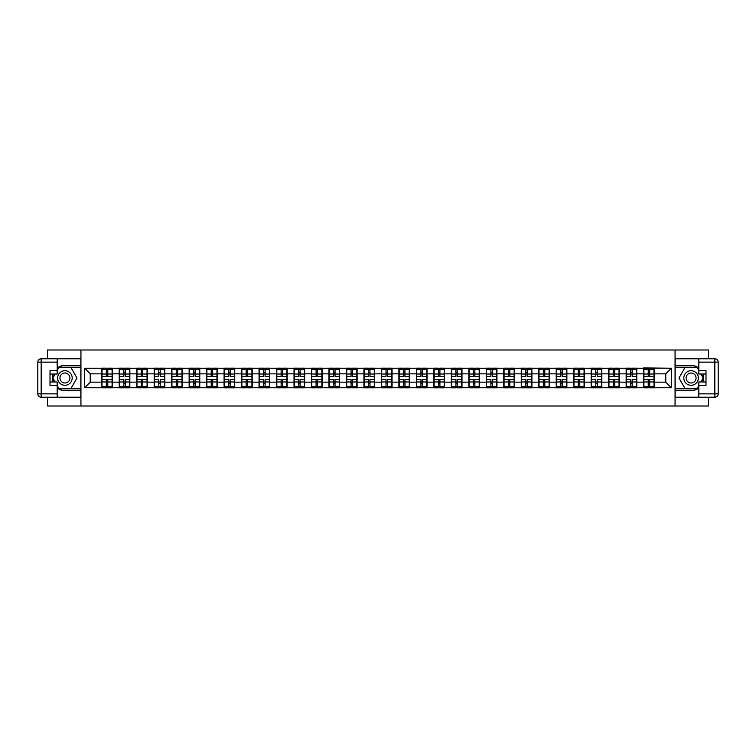 <?xml version="1.0" encoding="UTF-8"?>
<svg xmlns="http://www.w3.org/2000/svg" width="756" height="756" viewBox="0 0 756 756"><rect width="100%" height="100%" fill="white"/><g stroke="black" fill="none" stroke-linecap="round" stroke-linejoin="round"><path stroke-width="1.13" d="M47.552 397.221L47.552 406.01L708.448 406.01L708.448 397.221M708.448 358.779L708.448 349.99L675.061 349.99L675.061 406.01M675.061 349.99L47.552 349.99L47.552 358.779M80.939 406.01L80.939 349.99M665.762 382.149L665.762 373.851L654.271 373.851L654.271 382.149L665.762 382.149L671.356 387.752L671.356 368.248L643.63 367.917L643.63 373.851L636.788 373.851L636.788 382.149L643.63 382.149L643.63 373.851M671.356 387.752L84.644 387.752L84.644 368.248L101.729 368.248L101.729 373.851L90.238 373.851L90.238 382.149L101.729 382.149L101.729 373.851M643.63 368.248L101.729 368.248M643.63 382.149L643.63 387.752M636.788 382.149L636.788 387.752M636.788 368.248L636.788 373.851M619.315 382.149L626.148 382.149L626.148 373.851L619.315 373.851L619.315 387.752M626.148 382.149L626.148 387.752M626.148 368.248L626.148 373.851M619.315 368.248L619.315 373.851M601.833 382.149L608.665 382.149L608.665 373.851L601.833 373.851L601.833 387.752M608.665 382.149L608.665 387.752M608.665 368.248L608.665 373.851M601.833 368.248L601.833 373.851M584.35 382.149L591.183 382.149L591.183 373.851L584.35 373.851L584.35 387.752M591.183 382.149L591.183 387.752M591.183 368.248L591.183 373.851M584.35 368.248L584.35 373.851M566.868 382.149L573.7 382.149L573.7 373.851L566.868 373.851L566.868 387.752M573.7 382.149L573.7 387.752M573.7 368.248L573.7 373.851M566.868 368.248L566.868 373.851M549.385 382.149L556.227 382.149L556.227 373.851L549.385 373.851L549.385 387.752M556.227 382.149L556.227 387.752M556.227 368.248L556.227 373.851M549.385 368.248L549.385 373.851M531.912 382.149L538.745 382.149L538.745 373.851L531.912 373.851L531.912 387.752M538.745 382.149L538.745 387.752M538.745 368.248L538.745 373.851M531.912 368.248L531.912 373.851M514.43 382.149L521.262 382.149L521.262 373.851L514.43 373.851L514.43 387.752M521.262 382.149L521.262 387.752M521.262 368.248L521.262 373.851M514.43 368.248L514.43 373.851M496.947 382.149L503.779 382.149L503.779 373.851L496.947 373.851L496.947 387.752M503.779 382.149L503.779 387.752M503.779 368.248L503.779 373.851M496.947 368.248L496.947 373.851M479.465 382.149L486.297 382.149L486.297 373.851L479.465 373.851L479.465 387.752M486.297 382.149L486.297 387.752M486.297 368.248L486.297 373.851M479.465 368.248L479.465 373.851M461.982 382.149L468.824 382.149L468.824 373.851L461.982 373.851L461.982 387.752M468.824 382.149L468.824 387.752M468.824 368.248L468.824 373.851M461.982 368.248L461.982 373.851M444.509 382.149L451.341 382.149L451.341 373.851L444.509 373.851L444.509 387.752M451.341 382.149L451.341 387.752M451.341 368.248L451.341 373.851M444.509 368.248L444.509 373.851M427.027 382.149L433.859 382.149L433.859 373.851L427.027 373.851L427.027 387.752M433.859 382.149L433.859 387.752M433.859 368.248L433.859 373.851M427.027 368.248L427.027 373.851M409.544 382.149L416.376 382.149L416.376 373.851L409.544 373.851L409.544 387.752M416.376 382.149L416.376 387.752M416.376 368.248L416.376 373.851M409.544 368.248L409.544 373.851M392.062 382.149L398.894 382.149L398.894 373.851L392.062 373.851L392.062 387.752M398.894 382.149L398.894 387.752M398.894 368.248L398.894 373.851M392.062 368.248L392.062 373.851M374.579 382.149L381.421 382.149L381.421 373.851L374.579 373.851L374.579 387.752M381.421 382.149L381.421 387.752M381.421 368.248L381.421 373.851M374.579 368.248L374.579 373.851M357.106 382.149L363.938 382.149L363.938 373.851L357.106 373.851L357.106 387.752M363.938 382.149L363.938 387.752M363.938 368.248L363.938 373.851M357.106 368.248L357.106 373.851M339.624 382.149L346.456 382.149L346.456 373.851L339.624 373.851L339.624 387.752M346.456 382.149L346.456 387.752M346.456 368.248L346.456 373.851M339.624 368.248L339.624 373.851M322.141 382.149L328.973 382.149L328.973 373.851L322.141 373.851L322.141 387.752M328.973 382.149L328.973 387.752M328.973 368.248L328.973 373.851M322.141 368.248L322.141 373.851M304.659 382.149L311.491 382.149L311.491 373.851L304.659 373.851L304.659 387.752M311.491 382.149L311.491 387.752M311.491 368.248L311.491 373.851M304.659 368.248L304.659 373.851M287.176 382.149L294.018 382.149L294.018 373.851L287.176 373.851L287.176 387.752M294.018 382.149L294.018 387.752M294.018 368.248L294.018 373.851M287.176 368.248L287.176 373.851M269.703 382.149L276.535 382.149L276.535 373.851L269.703 373.851L269.703 387.752M276.535 382.149L276.535 387.752M276.535 368.248L276.535 373.851M269.703 368.248L269.703 373.851M252.22 382.149L259.053 382.149L259.053 373.851L252.22 373.851L252.22 387.752M259.053 382.149L259.053 387.752M259.053 368.248L259.053 373.851M252.22 368.248L252.22 373.851M234.738 382.149L241.57 382.149L241.57 373.851L234.738 373.851L234.738 387.752M241.57 382.149L241.57 387.752M241.57 368.248L241.57 373.851M234.738 368.248L234.738 373.851M217.255 382.149L224.088 382.149L224.088 373.851L217.255 373.851L217.255 387.752M224.088 382.149L224.088 387.752M224.088 368.248L224.088 373.851M217.255 368.248L217.255 373.851M199.773 382.149L206.615 382.149L206.615 373.851L199.773 373.851L199.773 387.752M206.615 382.149L206.615 387.752M206.615 368.248L206.615 373.851M199.773 368.248L199.773 373.851M182.3 382.149L189.132 382.149L189.132 373.851L182.3 373.851L182.3 387.752M189.132 382.149L189.132 387.752M189.132 368.248L189.132 373.851M182.3 368.248L182.3 373.851M164.817 382.149L171.65 382.149L171.65 373.851L164.817 373.851L164.817 387.752M171.65 382.149L171.65 387.752M171.65 368.248L171.65 373.851M164.817 368.248L164.817 373.851M147.335 382.149L154.167 382.149L154.167 373.851L147.335 373.851L147.335 387.752M154.167 382.149L154.167 387.752M154.167 368.248L154.167 373.851M147.335 368.248L147.335 373.851M129.852 382.149L136.685 382.149L136.685 373.851L129.852 373.851L129.852 387.752M136.685 382.149L136.685 387.752M136.685 368.248L136.685 373.851M129.852 368.248L129.852 373.851M112.37 382.149L119.212 382.149L119.212 373.851L112.37 373.851L112.37 387.752M119.212 382.149L119.212 387.752M119.212 368.248L119.212 373.851M112.37 368.248L112.37 373.851M101.729 382.149L101.729 387.752M90.238 382.149L84.644 387.752M84.644 368.248L90.238 373.851M654.271 382.149L654.271 387.752M654.271 368.248L654.271 373.851M671.356 368.248L665.762 373.851M102.003 374.031L106.322 374.031L106.322 368.191L102.003 368.191L102.003 379.512L106.322 379.512L106.322 381.969L107.777 381.96L107.777 379.512L112.096 379.512L112.096 368.191L107.777 368.191L107.777 369.429L112.096 369.429M106.322 372.406L107.777 372.406M107.777 369.599L106.322 369.599M102.003 376.488L106.322 376.488L106.322 374.031L107.777 374.04L107.777 376.488L112.096 376.488M102.003 369.429L106.322 369.429M106.322 386.401L107.777 386.401M106.322 383.594L107.777 383.594M102.003 387.809L106.322 387.809L106.322 386.571L102.003 386.571L102.003 387.809M102.003 379.512L102.003 381.969L106.322 381.969L106.322 386.571M102.003 381.969L102.003 386.571M112.096 379.512L112.096 387.809L107.777 387.809L107.777 386.571L112.096 386.571M112.096 381.969L107.777 381.969L107.777 386.571M112.096 374.031L107.777 374.031L107.777 369.429M119.486 374.031L123.804 374.031L123.804 368.191L119.486 368.191L119.486 379.512L123.804 379.512L123.804 381.969L125.26 381.96L125.26 379.512L129.569 379.512L129.569 368.191L125.26 368.191L125.26 369.429L129.569 369.429M123.804 372.406L125.26 372.406M125.26 369.599L123.804 369.599M119.486 376.488L123.804 376.488L123.804 374.031L125.26 374.04L125.26 376.488L129.569 376.488M119.486 369.429L123.804 369.429M123.804 386.401L125.26 386.401M123.804 383.594L125.26 383.594M119.486 387.809L123.804 387.809L123.804 386.571L119.486 386.571L119.486 387.809M119.486 379.512L119.486 381.969L123.804 381.969L123.804 386.571M119.486 381.969L119.486 386.571M129.569 379.512L129.569 387.809L125.26 387.809L125.26 386.571L129.569 386.571M129.569 381.969L125.26 381.969L125.26 386.571M129.569 374.031L125.26 374.031L125.26 369.429M136.968 374.031L141.287 374.031L141.287 368.191L136.968 368.191L136.968 379.512L141.287 379.512L141.287 381.969L142.742 381.96L142.742 379.512L147.051 379.512L147.051 368.191L142.742 368.191L142.742 369.429L147.051 369.429M141.287 372.406L142.742 372.406M142.742 369.599L141.287 369.599M136.968 376.488L141.287 376.488L141.287 374.031L142.742 374.04L142.742 376.488L147.051 376.488M136.968 369.429L141.287 369.429M141.287 386.401L142.742 386.401M141.287 383.594L142.742 383.594M136.968 387.809L141.287 387.809L141.287 386.571L136.968 386.571L136.968 387.809M136.968 379.512L136.968 381.969L141.287 381.969L141.287 386.571M136.968 381.969L136.968 386.571M147.051 379.512L147.051 387.809L142.742 387.809L142.742 386.571L147.051 386.571M147.051 381.969L142.742 381.969L142.742 386.571M147.051 374.031L142.742 374.031L142.742 369.429M154.451 374.031L158.76 374.031L158.76 368.191L154.451 368.191L154.451 379.512L158.76 379.512L158.76 381.969L160.225 381.96L160.225 379.512L164.534 379.512L164.534 368.191L160.225 368.191L160.225 369.429L164.534 369.429M158.76 372.406L160.225 372.406M160.225 369.599L158.76 369.599M154.451 376.488L158.76 376.488L158.76 374.031L160.225 374.04L160.225 376.488L164.534 376.488M154.451 369.429L158.76 369.429M158.76 386.401L160.225 386.401M158.76 383.594L160.225 383.594M154.451 387.809L158.76 387.809L158.76 386.571L154.451 386.571L154.451 387.809M154.451 379.512L154.451 381.969L158.76 381.969L158.76 386.571M154.451 381.969L154.451 386.571M164.534 379.512L164.534 387.809L160.225 387.809L160.225 386.571L164.534 386.571M164.534 381.969L160.225 381.969L160.225 386.571M164.534 374.031L160.225 374.031L160.225 369.429M171.933 374.031L176.242 374.031L176.242 368.191L171.933 368.191L171.933 379.512L176.242 379.512L176.242 381.969L177.698 381.96L177.698 379.512L182.016 379.512L182.016 368.191L177.698 368.191L177.698 369.429L182.016 369.429M176.242 372.406L177.698 372.406M177.698 369.599L176.242 369.599M171.933 376.488L176.242 376.488L176.242 374.031L177.698 374.04L177.698 376.488L182.016 376.488M171.933 369.429L176.242 369.429M176.242 386.401L177.698 386.401M176.242 383.594L177.698 383.594M171.933 387.809L176.242 387.809L176.242 386.571L171.933 386.571L171.933 387.809M171.933 379.512L171.933 381.969L176.242 381.969L176.242 386.571M171.933 381.969L171.933 386.571M182.016 379.512L182.016 387.809L177.698 387.809L177.698 386.571L182.016 386.571M182.016 381.969L177.698 381.969L177.698 386.571M182.016 374.031L177.698 374.031L177.698 369.429M189.406 374.031L193.725 374.031L193.725 368.191L189.406 368.191L189.406 379.512L193.725 379.512L193.725 381.969L195.18 381.96L195.18 379.512L199.499 379.512L199.499 368.191L195.18 368.191L195.18 369.429L199.499 369.429M193.725 372.406L195.18 372.406M195.18 369.599L193.725 369.599M189.406 376.488L193.725 376.488L193.725 374.031L195.18 374.04L195.18 376.488L199.499 376.488M189.406 369.429L193.725 369.429M193.725 386.401L195.18 386.401M193.725 383.594L195.18 383.594M189.406 387.809L193.725 387.809L193.725 386.571L189.406 386.571L189.406 387.809M189.406 379.512L189.406 381.969L193.725 381.969L193.725 386.571M189.406 381.969L189.406 386.571M199.499 379.512L199.499 387.809L195.18 387.809L195.18 386.571L199.499 386.571M199.499 381.969L195.18 381.969L195.18 386.571M199.499 374.031L195.18 374.031L195.18 369.429M61.274 384.303A7.286 7.286 0 0 0 71.225 381.638A7.286 7.286 0 0 0 68.56 371.697A7.286 7.286 0 0 0 58.609 374.362A7.286 7.286 0 0 0 61.274 384.303M62.427 382.319A4.99 4.99 0 0 0 69.24 380.495A4.99 4.99 0 0 0 67.407 373.681A4.99 4.99 0 0 0 60.603 375.505A4.99 4.99 0 0 0 62.427 382.319M57.182 370.44L58.864 367.52L70.969 367.52L77.017 378L70.969 388.48L58.864 388.48L57.182 385.56M55.112 381.978L52.816 378L55.112 374.022M687.44 384.303A7.286 7.286 0 0 0 697.391 381.638A7.286 7.286 0 0 0 694.726 371.697A7.286 7.286 0 0 0 684.775 374.362A7.286 7.286 0 0 0 687.44 384.303M688.593 382.319A4.99 4.99 0 0 0 695.397 380.495A4.99 4.99 0 0 0 693.573 373.681A4.99 4.99 0 0 0 686.76 375.505A4.99 4.99 0 0 0 688.593 382.319M698.818 385.56L697.136 388.48L685.03 388.48L678.982 378L685.03 367.52L697.136 367.52L698.818 370.44M700.888 374.022L703.184 378L700.888 381.978M57.182 387.96A12.606 12.606 0 0 0 64.921 390.606L80.826 390.606L80.826 397.221L41.164 397.221A3.364 3.364 0 0 1 37.8 393.857L37.8 362.143A3.364 3.364 0 0 1 41.164 358.779L57.182 358.779L57.182 374.022L50.009 374.022M57.182 358.779L80.826 358.779L80.826 365.394L64.921 365.394A12.606 12.606 0 0 0 57.182 368.04M52.958 374.022A12.606 12.606 0 0 0 52.958 381.978M80.826 390.606L80.826 365.394M50.009 381.978L57.182 381.978L57.182 397.221M57.182 370.657L50.009 370.657L50.009 385.343L57.182 385.343M80.826 367.189L58.675 367.189L57.182 369.769M57.182 386.231L58.675 388.811L80.826 388.811M54.725 374.022L52.429 378L54.725 381.978M698.818 368.04A12.606 12.606 0 0 0 691.078 365.394L675.174 365.394L675.174 358.779L714.836 358.779A3.364 3.364 0 0 1 718.2 362.143L718.2 393.857A3.364 3.364 0 0 1 714.836 397.221L698.818 397.221L698.818 381.978L705.991 381.978M698.818 397.221L675.174 397.221L675.174 390.606L691.078 390.606A12.606 12.606 0 0 0 698.818 387.96M703.042 381.978A12.606 12.606 0 0 0 703.042 374.022M675.174 365.394L675.174 390.606M705.991 374.022L698.818 374.022L698.818 358.779M698.818 385.343L705.991 385.343L705.991 370.657L698.818 370.657M675.174 388.811L697.325 388.811L698.818 386.231M698.818 369.769L697.325 367.189L675.174 367.189M701.275 381.978L703.571 378L701.275 374.022M206.889 374.031L211.207 374.031L211.207 368.191L206.889 368.191L206.889 379.512L211.207 379.512L211.207 381.969L212.663 381.96L212.663 379.512L216.972 379.512L216.972 368.191L212.663 368.191L212.663 369.429L216.972 369.429M211.207 372.406L212.663 372.406M212.663 369.599L211.207 369.599M206.889 376.488L211.207 376.488L211.207 374.031L212.663 374.04L212.663 376.488L216.972 376.488M206.889 369.429L211.207 369.429M211.207 386.401L212.663 386.401M211.207 383.594L212.663 383.594M206.889 387.809L211.207 387.809L211.207 386.571L206.889 386.571L206.889 387.809M206.889 379.512L206.889 381.969L211.207 381.969L211.207 386.571M206.889 381.969L206.889 386.571M216.972 379.512L216.972 387.809L212.663 387.809L212.663 386.571L216.972 386.571M216.972 381.969L212.663 381.969L212.663 386.571M216.972 374.031L212.663 374.031L212.663 369.429M224.371 374.031L228.69 374.031L228.69 368.191L224.371 368.191L224.371 379.512L228.69 379.512L228.69 381.969L230.145 381.96L230.145 379.512L234.454 379.512L234.454 368.191L230.145 368.191L230.145 369.429L234.454 369.429M228.69 372.406L230.145 372.406M230.145 369.599L228.69 369.599M224.371 376.488L228.69 376.488L228.69 374.031L230.145 374.04L230.145 376.488L234.454 376.488M224.371 369.429L228.69 369.429M228.69 386.401L230.145 386.401M228.69 383.594L230.145 383.594M224.371 387.809L228.69 387.809L228.69 386.571L224.371 386.571L224.371 387.809M224.371 379.512L224.371 381.969L228.69 381.969L228.69 386.571M224.371 381.969L224.371 386.571M234.454 379.512L234.454 387.809L230.145 387.809L230.145 386.571L234.454 386.571M234.454 381.969L230.145 381.969L230.145 386.571M234.454 374.031L230.145 374.031L230.145 369.429M241.854 374.031L246.163 374.031L246.163 368.191L241.854 368.191L241.854 379.512L246.163 379.512L246.163 381.969L247.628 381.96L247.628 379.512L251.937 379.512L251.937 368.191L247.628 368.191L247.628 369.429L251.937 369.429M246.163 372.406L247.628 372.406M247.628 369.599L246.163 369.599M241.854 376.488L246.163 376.488L246.163 374.031L247.628 374.04L247.628 376.488L251.937 376.488M241.854 369.429L246.163 369.429M246.163 386.401L247.628 386.401M246.163 383.594L247.628 383.594M241.854 387.809L246.163 387.809L246.163 386.571L241.854 386.571L241.854 387.809M241.854 379.512L241.854 381.969L246.163 381.969L246.163 386.571M241.854 381.969L241.854 386.571M251.937 379.512L251.937 387.809L247.628 387.809L247.628 386.571L251.937 386.571M251.937 381.969L247.628 381.969L247.628 386.571M251.937 374.031L247.628 374.031L247.628 369.429M259.336 374.031L263.646 374.031L263.646 368.191L259.336 368.191L259.336 379.512L263.646 379.512L263.646 381.969L265.101 381.96L265.101 379.512L269.42 379.512L269.42 368.191L265.101 368.191L265.101 369.429L269.42 369.429M263.646 372.406L265.101 372.406M265.101 369.599L263.646 369.599M259.336 376.488L263.646 376.488L263.646 374.031L265.101 374.04L265.101 376.488L269.42 376.488M259.336 369.429L263.646 369.429M263.646 386.401L265.101 386.401M263.646 383.594L265.101 383.594M259.336 387.809L263.646 387.809L263.646 386.571L259.336 386.571L259.336 387.809M259.336 379.512L259.336 381.969L263.646 381.969L263.646 386.571M259.336 381.969L259.336 386.571M269.42 379.512L269.42 387.809L265.101 387.809L265.101 386.571L269.42 386.571M269.42 381.969L265.101 381.969L265.101 386.571M269.42 374.031L265.101 374.031L265.101 369.429M276.809 374.031L281.128 374.031L281.128 368.191L276.809 368.191L276.809 379.512L281.128 379.512L281.128 381.969L282.583 381.96L282.583 379.512L286.902 379.512L286.902 368.191L282.583 368.191L282.583 369.429L286.902 369.429M281.128 372.406L282.583 372.406M282.583 369.599L281.128 369.599M276.809 376.488L281.128 376.488L281.128 374.031L282.583 374.04L282.583 376.488L286.902 376.488M276.809 369.429L281.128 369.429M281.128 386.401L282.583 386.401M281.128 383.594L282.583 383.594M276.809 387.809L281.128 387.809L281.128 386.571L276.809 386.571L276.809 387.809M276.809 379.512L276.809 381.969L281.128 381.969L281.128 386.571M276.809 381.969L276.809 386.571M286.902 379.512L286.902 387.809L282.583 387.809L282.583 386.571L286.902 386.571M286.902 381.969L282.583 381.969L282.583 386.571M286.902 374.031L282.583 374.031L282.583 369.429M294.292 374.031L298.611 374.031L298.611 368.191L294.292 368.191L294.292 379.512L298.611 379.512L298.611 381.969L300.066 381.96L300.066 379.512L304.375 379.512L304.375 368.191L300.066 368.191L300.066 369.429L304.375 369.429M298.611 372.406L300.066 372.406M300.066 369.599L298.611 369.599M294.292 376.488L298.611 376.488L298.611 374.031L300.066 374.04L300.066 376.488L304.375 376.488M294.292 369.429L298.611 369.429M298.611 386.401L300.066 386.401M298.611 383.594L300.066 383.594M294.292 387.809L298.611 387.809L298.611 386.571L294.292 386.571L294.292 387.809M294.292 379.512L294.292 381.969L298.611 381.969L298.611 386.571M294.292 381.969L294.292 386.571M304.375 379.512L304.375 387.809L300.066 387.809L300.066 386.571L304.375 386.571M304.375 381.969L300.066 381.969L300.066 386.571M304.375 374.031L300.066 374.031L300.066 369.429M311.774 374.031L316.093 374.031L316.093 368.191L311.774 368.191L311.774 379.512L316.093 379.512L316.093 381.969L317.548 381.96L317.548 379.512L321.858 379.512L321.858 368.191L317.548 368.191L317.548 369.429L321.858 369.429M316.093 372.406L317.548 372.406M317.548 369.599L316.093 369.599M311.774 376.488L316.093 376.488L316.093 374.031L317.548 374.04L317.548 376.488L321.858 376.488M311.774 369.429L316.093 369.429M316.093 386.401L317.548 386.401M316.093 383.594L317.548 383.594M311.774 387.809L316.093 387.809L316.093 386.571L311.774 386.571L311.774 387.809M311.774 379.512L311.774 381.969L316.093 381.969L316.093 386.571M311.774 381.969L311.774 386.571M321.858 379.512L321.858 387.809L317.548 387.809L317.548 386.571L321.858 386.571M321.858 381.969L317.548 381.969L317.548 386.571M321.858 374.031L317.548 374.031L317.548 369.429M329.257 374.031L333.566 374.031L333.566 368.191L329.257 368.191L329.257 379.512L333.566 379.512L333.566 381.969L335.031 381.96L335.031 379.512L339.34 379.512L339.34 368.191L335.031 368.191L335.031 369.429L339.34 369.429M333.566 372.406L335.031 372.406M335.031 369.599L333.566 369.599M329.257 376.488L333.566 376.488L333.566 374.031L335.031 374.04L335.031 376.488L339.34 376.488M329.257 369.429L333.566 369.429M333.566 386.401L335.031 386.401M333.566 383.594L335.031 383.594M329.257 387.809L333.566 387.809L333.566 386.571L329.257 386.571L329.257 387.809M329.257 379.512L329.257 381.969L333.566 381.969L333.566 386.571M329.257 381.969L329.257 386.571M339.34 379.512L339.34 387.809L335.031 387.809L335.031 386.571L339.34 386.571M339.34 381.969L335.031 381.969L335.031 386.571M339.34 374.031L335.031 374.031L335.031 369.429M346.739 374.031L351.049 374.031L351.049 368.191L346.739 368.191L346.739 379.512L351.049 379.512L351.049 381.969L352.504 381.96L352.504 379.512L356.823 379.512L356.823 368.191L352.504 368.191L352.504 369.429L356.823 369.429M351.049 372.406L352.504 372.406M352.504 369.599L351.049 369.599M346.739 376.488L351.049 376.488L351.049 374.031L352.504 374.04L352.504 376.488L356.823 376.488M346.739 369.429L351.049 369.429M351.049 386.401L352.504 386.401M351.049 383.594L352.504 383.594M346.739 387.809L351.049 387.809L351.049 386.571L346.739 386.571L346.739 387.809M346.739 379.512L346.739 381.969L351.049 381.969L351.049 386.571M346.739 381.969L346.739 386.571M356.823 379.512L356.823 387.809L352.504 387.809L352.504 386.571L356.823 386.571M356.823 381.969L352.504 381.969L352.504 386.571M356.823 374.031L352.504 374.031L352.504 369.429M364.222 374.031L368.531 374.031L368.531 368.191L364.222 368.191L364.222 379.512L368.531 379.512L368.531 381.969L369.986 381.96L369.986 379.512L374.305 379.512L374.305 368.191L369.986 368.191L369.986 369.429L374.305 369.429M368.531 372.406L369.986 372.406M369.986 369.599L368.531 369.599M364.222 376.488L368.531 376.488L368.531 374.031L369.986 374.04L369.986 376.488L374.305 376.488M364.222 369.429L368.531 369.429M368.531 386.401L369.986 386.401M368.531 383.594L369.986 383.594M364.222 387.809L368.531 387.809L368.531 386.571L364.222 386.571L364.222 387.809M364.222 379.512L364.222 381.969L368.531 381.969L368.531 386.571M364.222 381.969L364.222 386.571M374.305 379.512L374.305 387.809L369.986 387.809L369.986 386.571L374.305 386.571M374.305 381.969L369.986 381.969L369.986 386.571M374.305 374.031L369.986 374.031L369.986 369.429M381.695 374.031L386.014 374.031L386.014 368.191L381.695 368.191L381.695 379.512L386.014 379.512L386.014 381.969L387.469 381.96L387.469 379.512L391.778 379.512L391.778 368.191L387.469 368.191L387.469 369.429L391.778 369.429M386.014 372.406L387.469 372.406M387.469 369.599L386.014 369.599M381.695 376.488L386.014 376.488L386.014 374.031L387.469 374.04L387.469 376.488L391.778 376.488M381.695 369.429L386.014 369.429M386.014 386.401L387.469 386.401M386.014 383.594L387.469 383.594M381.695 387.809L386.014 387.809L386.014 386.571L381.695 386.571L381.695 387.809M381.695 379.512L381.695 381.969L386.014 381.969L386.014 386.571M381.695 381.969L381.695 386.571M391.778 379.512L391.778 387.809L387.469 387.809L387.469 386.571L391.778 386.571M391.778 381.969L387.469 381.969L387.469 386.571M391.778 374.031L387.469 374.031L387.469 369.429M399.177 374.031L403.496 374.031L403.496 368.191L399.177 368.191L399.177 379.512L403.496 379.512L403.496 381.969L404.951 381.96L404.951 379.512L409.261 379.512L409.261 368.191L404.951 368.191L404.951 369.429L409.261 369.429M403.496 372.406L404.951 372.406M404.951 369.599L403.496 369.599M399.177 376.488L403.496 376.488L403.496 374.031L404.951 374.04L404.951 376.488L409.261 376.488M399.177 369.429L403.496 369.429M403.496 386.401L404.951 386.401M403.496 383.594L404.951 383.594M399.177 387.809L403.496 387.809L403.496 386.571L399.177 386.571L399.177 387.809M399.177 379.512L399.177 381.969L403.496 381.969L403.496 386.571M399.177 381.969L399.177 386.571M409.261 379.512L409.261 387.809L404.951 387.809L404.951 386.571L409.261 386.571M409.261 381.969L404.951 381.969L404.951 386.571M409.261 374.031L404.951 374.031L404.951 369.429M416.66 374.031L420.969 374.031L420.969 368.191L416.66 368.191L416.66 379.512L420.969 379.512L420.969 381.969L422.434 381.96L422.434 379.512L426.743 379.512L426.743 368.191L422.434 368.191L422.434 369.429L426.743 369.429M420.969 372.406L422.434 372.406M422.434 369.599L420.969 369.599M416.66 376.488L420.969 376.488L420.969 374.031L422.434 374.04L422.434 376.488L426.743 376.488M416.66 369.429L420.969 369.429M420.969 386.401L422.434 386.401M420.969 383.594L422.434 383.594M416.66 387.809L420.969 387.809L420.969 386.571L416.66 386.571L416.66 387.809M416.66 379.512L416.66 381.969L420.969 381.969L420.969 386.571M416.66 381.969L416.66 386.571M426.743 379.512L426.743 387.809L422.434 387.809L422.434 386.571L426.743 386.571M426.743 381.969L422.434 381.969L422.434 386.571M426.743 374.031L422.434 374.031L422.434 369.429M434.142 374.031L438.452 374.031L438.452 368.191L434.142 368.191L434.142 379.512L438.452 379.512L438.452 381.969L439.907 381.96L439.907 379.512L444.226 379.512L444.226 368.191L439.907 368.191L439.907 369.429L444.226 369.429M438.452 372.406L439.907 372.406M439.907 369.599L438.452 369.599M434.142 376.488L438.452 376.488L438.452 374.031L439.907 374.04L439.907 376.488L444.226 376.488M434.142 369.429L438.452 369.429M438.452 386.401L439.907 386.401M438.452 383.594L439.907 383.594M434.142 387.809L438.452 387.809L438.452 386.571L434.142 386.571L434.142 387.809M434.142 379.512L434.142 381.969L438.452 381.969L438.452 386.571M434.142 381.969L434.142 386.571M444.226 379.512L444.226 387.809L439.907 387.809L439.907 386.571L444.226 386.571M444.226 381.969L439.907 381.969L439.907 386.571M444.226 374.031L439.907 374.031L439.907 369.429M451.625 374.031L455.934 374.031L455.934 368.191L451.625 368.191L451.625 379.512L455.934 379.512L455.934 381.969L457.389 381.96L457.389 379.512L461.708 379.512L461.708 368.191L457.389 368.191L457.389 369.429L461.708 369.429M455.934 372.406L457.389 372.406M457.389 369.599L455.934 369.599M451.625 376.488L455.934 376.488L455.934 374.031L457.389 374.04L457.389 376.488L461.708 376.488M451.625 369.429L455.934 369.429M455.934 386.401L457.389 386.401M455.934 383.594L457.389 383.594M451.625 387.809L455.934 387.809L455.934 386.571L451.625 386.571L451.625 387.809M451.625 379.512L451.625 381.969L455.934 381.969L455.934 386.571M451.625 381.969L451.625 386.571M461.708 379.512L461.708 387.809L457.389 387.809L457.389 386.571L461.708 386.571M461.708 381.969L457.389 381.969L457.389 386.571M461.708 374.031L457.389 374.031L457.389 369.429M469.098 374.031L473.417 374.031L473.417 368.191L469.098 368.191L469.098 379.512L473.417 379.512L473.417 381.969L474.872 381.96L474.872 379.512L479.191 379.512L479.191 368.191L474.872 368.191L474.872 369.429L479.191 369.429M473.417 372.406L474.872 372.406M474.872 369.599L473.417 369.599M469.098 376.488L473.417 376.488L473.417 374.031L474.872 374.04L474.872 376.488L479.191 376.488M469.098 369.429L473.417 369.429M473.417 386.401L474.872 386.401M473.417 383.594L474.872 383.594M469.098 387.809L473.417 387.809L473.417 386.571L469.098 386.571L469.098 387.809M469.098 379.512L469.098 381.969L473.417 381.969L473.417 386.571M469.098 381.969L469.098 386.571M479.191 379.512L479.191 387.809L474.872 387.809L474.872 386.571L479.191 386.571M479.191 381.969L474.872 381.969L474.872 386.571M479.191 374.031L474.872 374.031L474.872 369.429M486.58 374.031L490.899 374.031L490.899 368.191L486.58 368.191L486.58 379.512L490.899 379.512L490.899 381.969L492.354 381.96L492.354 379.512L496.664 379.512L496.664 368.191L492.354 368.191L492.354 369.429L496.664 369.429M490.899 372.406L492.354 372.406M492.354 369.599L490.899 369.599M486.58 376.488L490.899 376.488L490.899 374.031L492.354 374.04L492.354 376.488L496.664 376.488M486.58 369.429L490.899 369.429M490.899 386.401L492.354 386.401M490.899 383.594L492.354 383.594M486.58 387.809L490.899 387.809L490.899 386.571L486.58 386.571L486.58 387.809M486.58 379.512L486.58 381.969L490.899 381.969L490.899 386.571M486.58 381.969L486.58 386.571M496.664 379.512L496.664 387.809L492.354 387.809L492.354 386.571L496.664 386.571M496.664 381.969L492.354 381.969L492.354 386.571M496.664 374.031L492.354 374.031L492.354 369.429M504.063 374.031L508.372 374.031L508.372 368.191L504.063 368.191L504.063 379.512L508.372 379.512L508.372 381.969L509.837 381.96L509.837 379.512L514.146 379.512L514.146 368.191L509.837 368.191L509.837 369.429L514.146 369.429M508.372 372.406L509.837 372.406M509.837 369.599L508.372 369.599M504.063 376.488L508.372 376.488L508.372 374.031L509.837 374.04L509.837 376.488L514.146 376.488M504.063 369.429L508.372 369.429M508.372 386.401L509.837 386.401M508.372 383.594L509.837 383.594M504.063 387.809L508.372 387.809L508.372 386.571L504.063 386.571L504.063 387.809M504.063 379.512L504.063 381.969L508.372 381.969L508.372 386.571M504.063 381.969L504.063 386.571M514.146 379.512L514.146 387.809L509.837 387.809L509.837 386.571L514.146 386.571M514.146 381.969L509.837 381.969L509.837 386.571M514.146 374.031L509.837 374.031L509.837 369.429M521.545 374.031L525.855 374.031L525.855 368.191L521.545 368.191L521.545 379.512L525.855 379.512L525.855 381.969L527.31 381.96L527.31 379.512L531.629 379.512L531.629 368.191L527.31 368.191L527.31 369.429L531.629 369.429M525.855 372.406L527.31 372.406M527.31 369.599L525.855 369.599M521.545 376.488L525.855 376.488L525.855 374.031L527.31 374.04L527.31 376.488L531.629 376.488M521.545 369.429L525.855 369.429M525.855 386.401L527.31 386.401M525.855 383.594L527.31 383.594M521.545 387.809L525.855 387.809L525.855 386.571L521.545 386.571L521.545 387.809M521.545 379.512L521.545 381.969L525.855 381.969L525.855 386.571M521.545 381.969L521.545 386.571M531.629 379.512L531.629 387.809L527.31 387.809L527.31 386.571L531.629 386.571M531.629 381.969L527.31 381.969L527.31 386.571M531.629 374.031L527.31 374.031L527.31 369.429M539.028 374.031L543.337 374.031L543.337 368.191L539.028 368.191L539.028 379.512L543.337 379.512L543.337 381.969L544.793 381.96L544.793 379.512L549.111 379.512L549.111 368.191L544.793 368.191L544.793 369.429L549.111 369.429M543.337 372.406L544.793 372.406M544.793 369.599L543.337 369.599M539.028 376.488L543.337 376.488L543.337 374.031L544.793 374.04L544.793 376.488L549.111 376.488M539.028 369.429L543.337 369.429M543.337 386.401L544.793 386.401M543.337 383.594L544.793 383.594M539.028 387.809L543.337 387.809L543.337 386.571L539.028 386.571L539.028 387.809M539.028 379.512L539.028 381.969L543.337 381.969L543.337 386.571M539.028 381.969L539.028 386.571M549.111 379.512L549.111 387.809L544.793 387.809L544.793 386.571L549.111 386.571M549.111 381.969L544.793 381.969L544.793 386.571M549.111 374.031L544.793 374.031L544.793 369.429M556.501 374.031L560.82 374.031L560.82 368.191L556.501 368.191L556.501 379.512L560.82 379.512L560.82 381.969L562.275 381.96L562.275 379.512L566.594 379.512L566.594 368.191L562.275 368.191L562.275 369.429L566.594 369.429M560.82 372.406L562.275 372.406M562.275 369.599L560.82 369.599M556.501 376.488L560.82 376.488L560.82 374.031L562.275 374.04L562.275 376.488L566.594 376.488M556.501 369.429L560.82 369.429M560.82 386.401L562.275 386.401M560.82 383.594L562.275 383.594M556.501 387.809L560.82 387.809L560.82 386.571L556.501 386.571L556.501 387.809M556.501 379.512L556.501 381.969L560.82 381.969L560.82 386.571M556.501 381.969L556.501 386.571M566.594 379.512L566.594 387.809L562.275 387.809L562.275 386.571L566.594 386.571M566.594 381.969L562.275 381.969L562.275 386.571M566.594 374.031L562.275 374.031L562.275 369.429M573.984 374.031L578.302 374.031L578.302 368.191L573.984 368.191L573.984 379.512L578.302 379.512L578.302 381.969L579.757 381.96L579.757 379.512L584.067 379.512L584.067 368.191L579.757 368.191L579.757 369.429L584.067 369.429M578.302 372.406L579.757 372.406M579.757 369.599L578.302 369.599M573.984 376.488L578.302 376.488L578.302 374.031L579.757 374.04L579.757 376.488L584.067 376.488M573.984 369.429L578.302 369.429M578.302 386.401L579.757 386.401M578.302 383.594L579.757 383.594M573.984 387.809L578.302 387.809L578.302 386.571L573.984 386.571L573.984 387.809M573.984 379.512L573.984 381.969L578.302 381.969L578.302 386.571M573.984 381.969L573.984 386.571M584.067 379.512L584.067 387.809L579.757 387.809L579.757 386.571L584.067 386.571M584.067 381.969L579.757 381.969L579.757 386.571M584.067 374.031L579.757 374.031L579.757 369.429M591.466 374.031L595.775 374.031L595.775 368.191L591.466 368.191L591.466 379.512L595.775 379.512L595.775 381.969L597.24 381.96L597.24 379.512L601.549 379.512L601.549 368.191L597.24 368.191L597.24 369.429L601.549 369.429M595.775 372.406L597.24 372.406M597.24 369.599L595.775 369.599M591.466 376.488L595.775 376.488L595.775 374.031L597.24 374.04L597.24 376.488L601.549 376.488M591.466 369.429L595.775 369.429M595.775 386.401L597.24 386.401M595.775 383.594L597.24 383.594M591.466 387.809L595.775 387.809L595.775 386.571L591.466 386.571L591.466 387.809M591.466 379.512L591.466 381.969L595.775 381.969L595.775 386.571M591.466 381.969L591.466 386.571M601.549 379.512L601.549 387.809L597.24 387.809L597.24 386.571L601.549 386.571M601.549 381.969L597.24 381.969L597.24 386.571M601.549 374.031L597.24 374.031L597.24 369.429M608.949 374.031L613.258 374.031L613.258 368.191L608.949 368.191L608.949 379.512L613.258 379.512L613.258 381.969L614.713 381.96L614.713 379.512L619.032 379.512L619.032 368.191L614.713 368.191L614.713 369.429L619.032 369.429M613.258 372.406L614.713 372.406M614.713 369.599L613.258 369.599M608.949 376.488L613.258 376.488L613.258 374.031L614.713 374.04L614.713 376.488L619.032 376.488M608.949 369.429L613.258 369.429M613.258 386.401L614.713 386.401M613.258 383.594L614.713 383.594M608.949 387.809L613.258 387.809L613.258 386.571L608.949 386.571L608.949 387.809M608.949 379.512L608.949 381.969L613.258 381.969L613.258 386.571M608.949 381.969L608.949 386.571M619.032 379.512L619.032 387.809L614.713 387.809L614.713 386.571L619.032 386.571M619.032 381.969L614.713 381.969L614.713 386.571M619.032 374.031L614.713 374.031L614.713 369.429M626.431 374.031L630.74 374.031L630.74 368.191L626.431 368.191L626.431 379.512L630.74 379.512L630.74 381.969L632.196 381.96L632.196 379.512L636.514 379.512L636.514 368.191L632.196 368.191L632.196 369.429L636.514 369.429M630.74 372.406L632.196 372.406M632.196 369.599L630.74 369.599M626.431 376.488L630.74 376.488L630.74 374.031L632.196 374.04L632.196 376.488L636.514 376.488M626.431 369.429L630.74 369.429M630.74 386.401L632.196 386.401M630.74 383.594L632.196 383.594M626.431 387.809L630.74 387.809L630.74 386.571L626.431 386.571L626.431 387.809M626.431 379.512L626.431 381.969L630.74 381.969L630.74 386.571M626.431 381.969L626.431 386.571M636.514 379.512L636.514 387.809L632.196 387.809L632.196 386.571L636.514 386.571M636.514 381.969L632.196 381.969L632.196 386.571M636.514 374.031L632.196 374.031L632.196 369.429M643.904 374.031L648.223 374.031L648.223 368.191L643.904 368.191L643.904 379.512L648.223 379.512L648.223 381.969L649.678 381.96L649.678 379.512L653.997 379.512L653.997 368.191L649.678 368.191L649.678 369.429L653.997 369.429M648.223 372.406L649.678 372.406M649.678 369.599L648.223 369.599M643.904 376.488L648.223 376.488L648.223 374.031L649.678 374.04L649.678 376.488L653.997 376.488M643.904 369.429L648.223 369.429M648.223 386.401L649.678 386.401M648.223 383.594L649.678 383.594M643.904 387.809L648.223 387.809L648.223 386.571L643.904 386.571L643.904 387.809M643.904 379.512L643.904 381.969L648.223 381.969L648.223 386.571M643.904 381.969L643.904 386.571M653.997 379.512L653.997 387.809L649.678 387.809L649.678 386.571L653.997 386.571M653.997 381.969L649.678 381.969L649.678 386.571M653.997 374.031L649.678 374.031L649.678 369.429M57.182 362.143L41.164 362.143L41.164 393.857L57.182 393.857M37.8 362.143L41.164 362.143L41.164 358.779M41.164 397.221L41.164 393.857L37.8 393.857M698.818 393.857L714.836 393.857L714.836 362.143L698.818 362.143M718.2 393.857L714.836 393.857L714.836 397.221M714.836 358.779L714.836 362.143L718.2 362.143"/></g></svg>
